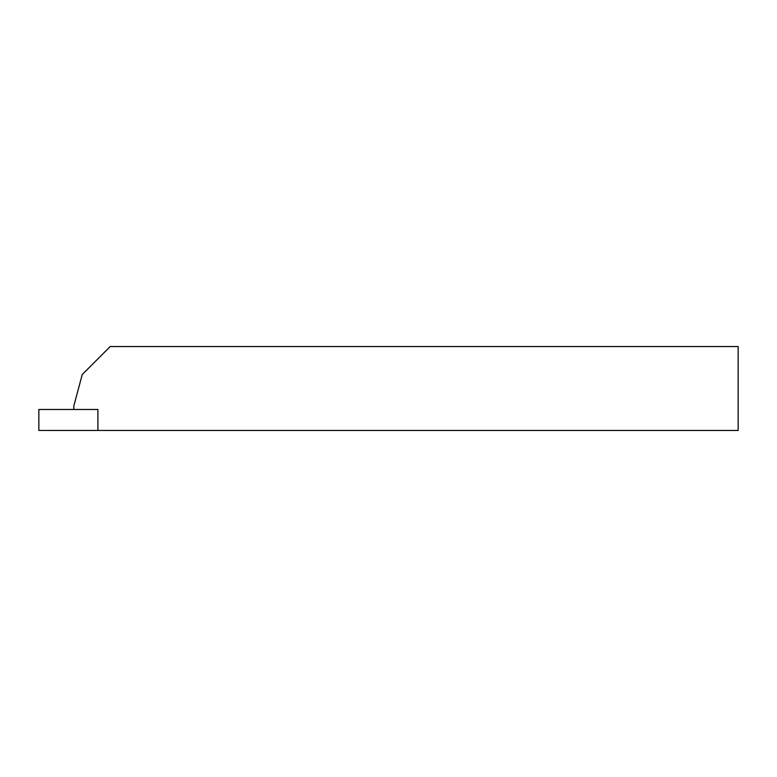 <?xml version="1.0" encoding="UTF-8"?>
<svg xmlns="http://www.w3.org/2000/svg" width="777" height="777" viewBox="0 0 777 777"><rect width="100%" height="100%" fill="white"/><g stroke="black" fill="none" stroke-linecap="round" stroke-linejoin="round"><path stroke-width="1.17" d="M738.15 346.542L110.217 346.542L82.245 374.514L73.815 405.982L73.815 409.479L97.912 409.479L97.912 430.458L97.912 409.479L38.85 409.479L38.85 430.458L738.15 430.458L738.15 346.542"/></g></svg>
